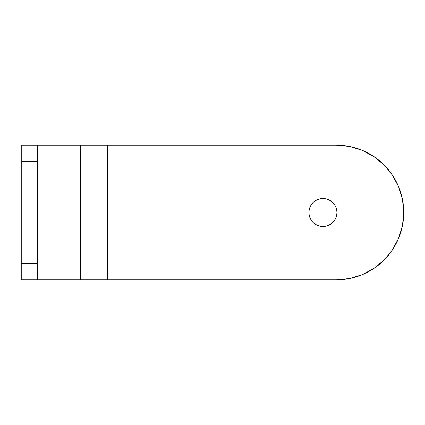 <?xml version="1.0" encoding="UTF-8"?>
<svg xmlns="http://www.w3.org/2000/svg" width="425" height="425" viewBox="0 0 425 425"><rect width="100%" height="100%" fill="white"/><g stroke="black" fill="none" stroke-linecap="round" stroke-linejoin="round"><path stroke-width="0.64" d="M322.942 226.509A14.009 14.009 0 0 1 308.933 212.5A14.009 14.009 0 0 1 322.942 198.491A14.009 14.009 0 0 1 336.945 212.5A14.009 14.009 0 0 1 322.942 226.509L320.206 226.238L317.581 225.441L315.159 224.145L313.034 222.403L311.291 220.283L310 217.86L309.203 215.231L308.933 212.5L309.203 209.769L310 207.14L311.291 204.717L313.034 202.597L315.159 200.855L317.581 199.559L320.206 198.762L322.942 198.491L325.672 198.762L328.302 199.559L330.724 200.855L332.844 202.597L334.587 204.717L335.883 207.14L336.68 209.769L336.945 212.5L336.68 215.231L335.883 217.86L334.587 220.283L332.844 222.403L330.724 224.145L328.302 225.441L325.672 226.238L322.942 226.509M37.411 279.841L37.411 263.681L21.25 263.681L21.25 279.841L37.411 279.841L21.25 279.841L21.25 263.681L37.411 263.681L37.411 161.319L21.25 161.319L21.25 263.681L21.25 161.319L37.411 161.319L37.411 145.159L21.25 145.159L21.25 161.319L21.25 145.159L37.411 145.159L37.411 279.841L80.511 279.841L80.511 145.159L107.445 145.159L107.445 279.841L336.409 279.841L80.511 279.841L107.445 279.841L107.445 145.159L80.511 145.159L80.511 279.841M336.409 145.159A67.341 67.341 0 0 1 403.75 212.5A67.341 67.341 0 0 1 336.409 279.841L349.547 278.545L362.18 274.715L373.819 268.494L384.025 260.116L392.402 249.911L398.623 238.271L402.454 225.638L403.75 212.5L402.454 199.362L398.623 186.729L392.402 175.089L384.025 164.884L373.819 156.506L362.18 150.285L349.547 146.455L336.409 145.159L107.445 145.159L336.409 145.159L349.547 146.455L362.18 150.285L373.819 156.506M362.18 274.715L373.819 268.494L384.025 260.116M398.623 238.271L402.454 225.638M328.302 199.559L330.724 200.855L332.844 202.597M336.68 215.231L335.883 217.86M332.844 222.403L330.724 224.145L328.302 225.441M309.203 209.769L310 207.14M76.877 145.159L41.044 145.159M41.044 279.841L76.877 279.841M37.411 145.159L80.511 145.159"/></g></svg>
